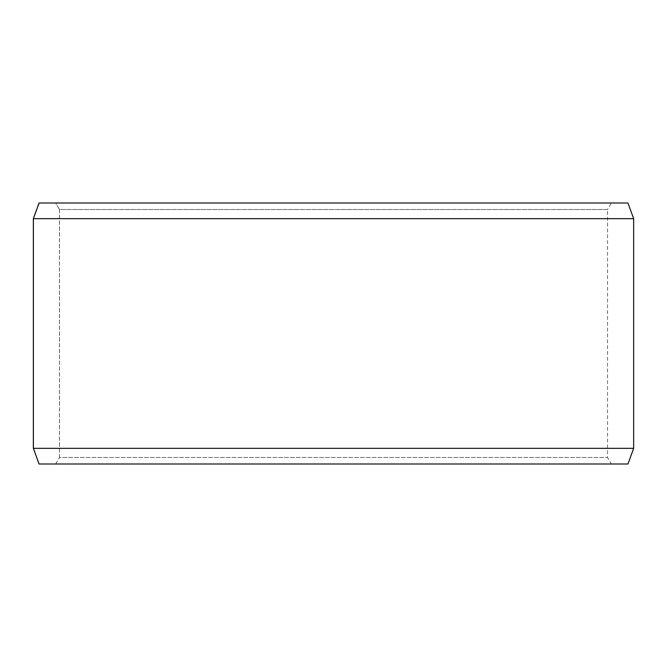 <?xml version="1.0" encoding="UTF-8"?>
<svg xmlns="http://www.w3.org/2000/svg" width="667" height="667" viewBox="0 0 667 667"><rect width="100%" height="100%" fill="white"/><g stroke="black" fill="none" stroke-linecap="round" stroke-linejoin="round"><path stroke-width="0.5" stroke-dasharray="3.33 2.5" d="M611.314 463.999L39.095 463.999L611.314 463.999L607.554 457.479L607.554 209.521L59.488 209.521L55.728 203.001L39.095 203.001L611.314 203.001L55.728 203.001M55.686 463.999L59.446 457.479L607.554 457.479L59.488 457.479L59.488 209.521M55.728 463.999L59.488 457.479M39.053 463.999L627.947 463.999M33.35 448.341L633.65 448.341M33.35 218.659L633.65 218.659M39.053 203.001L627.947 203.001M59.446 457.479L59.446 209.521L607.554 209.521L611.314 203.001M59.446 209.521L55.686 203.001"/><path stroke-width="1" d="M39.095 463.999L627.947 463.999L633.65 448.341L633.65 218.659L627.947 203.001L39.053 203.001L33.35 218.659L33.35 448.341L39.053 463.999L33.392 448.341L33.392 218.659L39.095 203.001M633.65 218.659L33.392 218.659M633.65 448.341L33.392 448.341"/></g></svg>
